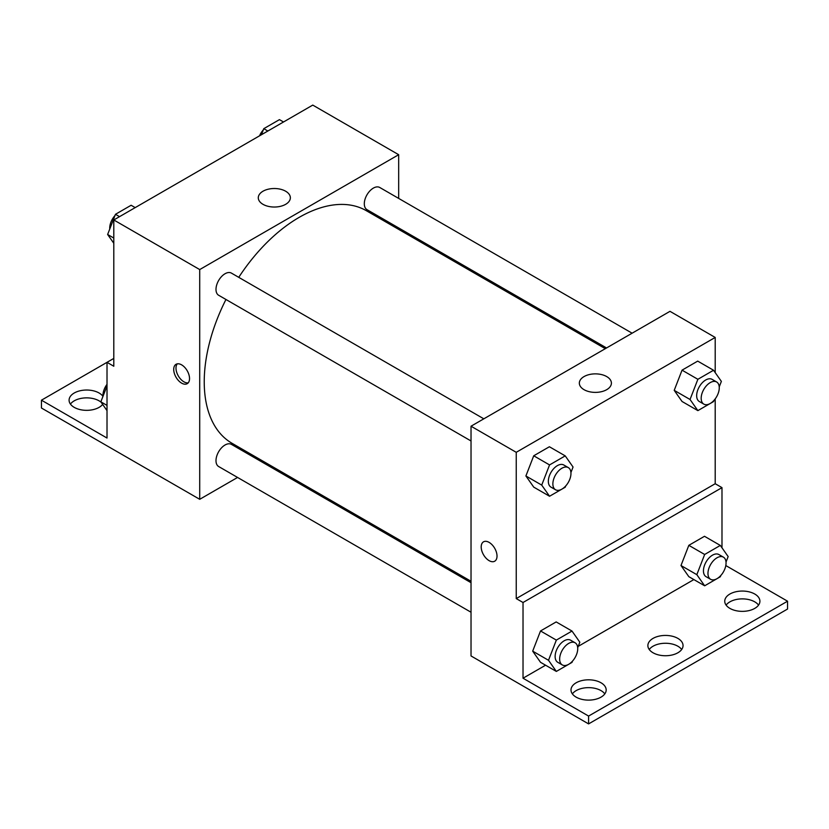 <?xml version="1.0" encoding="UTF-8"?>
<svg xmlns="http://www.w3.org/2000/svg" width="829" height="829" viewBox="0 0 829 829"><rect width="100%" height="100%" fill="white"/><g stroke="black" fill="none" stroke-linecap="round" stroke-linejoin="round"><path stroke-width="1.24" d="M113.801 358.418L107.014 362.325L107.014 438.044L41.45 400.189L107.014 362.335L113.801 366.242L113.801 219.965L312.761 105.096L398.676 154.702L398.676 198.411M181.624 383.133A11.191 6.466 60 0 1 174.318 373.268A11.191 6.466 60 0 1 176.028 364.304A11.191 6.466 60 0 1 187.219 370.76A11.191 6.466 60 0 1 187.219 383.682A11.191 6.466 60 0 1 181.624 383.133M41.45 400.189L41.45 408.013L199.716 499.307L199.716 269.57L113.801 219.965M483.815 418.821L231.426 273.114A12.787 7.388 120 0 0 221.571 276.534A12.787 7.388 120 0 0 215.996 289.404A12.787 7.388 120 0 0 218.638 295.259L471.027 440.976M471.027 582.694L231.426 444.375A12.787 7.388 120 0 0 221.571 447.795A12.787 7.388 120 0 0 215.996 460.665A12.787 7.388 120 0 0 218.638 466.52L471.027 612.237M264.378 461.971L263.145 462.686M237.571 477.452L199.716 499.307M398.676 227.944L398.676 229.374M199.716 269.57L398.676 154.702M632.123 333.196L379.744 187.478A12.787 7.388 120 0 0 369.889 190.908A12.787 7.388 120 0 0 364.304 203.779A12.787 7.388 120 0 0 366.957 209.633L606.548 347.962M605.315 348.677L366.335 210.701A134.288 77.532 120 0 0 238.752 277.332M225.954 299.487A134.288 77.532 120 0 0 204.235 381.827A134.288 77.532 120 0 0 232.047 443.297L471.027 581.274M285.663 191.23A16.041 9.264 180 0 1 290.357 197.768A16.041 9.264 180 0 1 274.326 207.032A16.041 9.264 180 0 1 258.285 197.768A16.041 9.264 180 0 1 268.181 189.219A16.041 9.264 180 0 1 285.663 191.23M177.292 363.848A11.191 6.466 -120 0 0 176.94 372.998A11.191 6.466 -120 0 0 183.903 381.817A11.191 6.466 -120 0 0 188.245 382.822M70.444 404.096A17.585 10.155 180 0 1 99.107 400.842A17.585 10.155 180 0 1 101.138 402.252M102.661 404.407A17.585 10.155 180 0 1 82.921 410.106A17.585 10.155 180 0 1 69.087 400.189A17.585 10.155 180 0 1 79.936 390.801A17.585 10.155 180 0 1 99.107 393.008A17.585 10.155 180 0 1 102.972 396.376M715.199 398.904L715.199 483.721L516.239 598.59L523.026 602.507L523.026 678.215L588.59 716.069L588.59 723.904L471.027 655.946L471.027 426.21L669.987 311.331L715.199 337.444L715.199 372.625M483.514 541.824A11.191 6.466 -120 0 0 481.804 550.788A11.191 6.466 -120 0 0 489.11 560.653A11.191 6.466 60 0 1 481.794 550.798A11.191 6.466 60 0 1 483.514 541.824A11.191 6.466 60 0 1 494.706 548.29A11.191 6.466 60 0 1 494.706 561.212A11.191 6.466 60 0 1 489.11 560.653A11.191 6.466 -120 0 0 494.706 561.212M516.239 598.59L516.239 452.313L471.027 426.21M674.215 390.345L682.049 401.485L674.215 390.345L682.049 370.159L674.215 390.345L690.039 399.485L697.873 379.299L713.541 370.252L721.365 381.392L719.23 386.905M697.707 361.112L682.049 370.159L697.707 361.112L713.541 370.252M525.897 475.97L533.731 487.12L525.897 475.97L533.731 455.784L525.897 475.97L541.72 485.11L549.554 464.924L565.223 455.877L573.057 467.028L570.922 472.53M549.399 446.748L533.731 455.784L549.399 446.748L565.223 455.877M516.239 452.313L715.199 337.444M606.714 376.584A16.041 9.264 180 0 1 611.408 383.133A16.041 9.264 180 0 1 595.377 392.386A16.041 9.264 180 0 1 579.336 383.133A16.041 9.264 180 0 1 589.232 374.573A16.041 9.264 180 0 1 606.714 376.584M715.199 483.721L721.986 487.639L721.986 547.793M725.81 565.554L787.55 601.201L787.55 609.035L588.59 723.904M787.55 601.201L588.59 716.069M649.231 649.501A17.585 10.155 180 0 1 677.894 646.237A17.585 10.155 180 0 1 681.687 649.501M726.111 605.118A17.585 10.155 180 0 1 742.328 598.88A17.585 10.155 180 0 1 758.556 605.118M572.362 693.883A17.585 10.155 180 0 1 588.59 687.645A17.585 10.155 180 0 1 604.818 693.883M721.986 487.639L523.026 602.507M532.684 651.148L540.518 662.298L532.684 651.148L540.518 630.962L532.684 651.148L548.508 660.288L556.342 640.102L572 631.056L579.834 642.206L577.699 647.708M556.176 621.926L540.518 630.962L556.176 621.926L572 631.056M680.992 565.523L688.826 576.663L680.992 565.523L688.826 545.337L680.992 565.523L696.826 574.663L704.66 554.477L720.318 545.43L728.152 556.57L726.017 562.083M704.495 536.29L688.826 545.337L704.495 536.29L720.318 545.43M693.873 579.575L578.227 646.351M545.565 665.21L523.026 678.215M677.894 638.403A17.585 10.155 180 0 1 683.044 645.584A17.585 10.155 180 0 1 665.459 655.739A17.585 10.155 180 0 1 647.874 645.584A17.585 10.155 180 0 1 658.734 636.206A17.585 10.155 180 0 1 677.894 638.403M729.893 608.382A17.585 10.155 180 0 1 724.743 601.201A17.585 10.155 180 0 1 742.328 591.056A17.585 10.155 180 0 1 759.913 601.201A17.585 10.155 180 0 1 749.064 610.59A17.585 10.155 180 0 1 729.893 608.382M576.155 697.148A17.585 10.155 180 0 1 571.005 689.966A17.585 10.155 180 0 1 588.59 679.811A17.585 10.155 180 0 1 606.175 689.966A17.585 10.155 180 0 1 595.315 699.344A17.585 10.155 180 0 1 576.155 697.148M565.699 485.97L565.223 487.214L549.554 496.25L541.72 485.11M568.311 467.608L563.782 464.996A12.787 7.388 120 0 0 553.927 468.416A12.787 7.388 120 0 0 548.342 481.286A12.787 7.388 120 0 0 550.995 487.141L555.513 489.752A12.787 7.388 120 0 0 568.311 482.374A12.787 7.388 120 0 0 568.311 467.608A12.787 7.388 120 0 0 558.445 471.027A12.787 7.388 120 0 0 552.87 483.898A12.787 7.388 120 0 0 555.513 489.752M549.554 496.25L533.731 487.12M549.554 464.924L533.731 455.784M714.018 400.345L713.541 401.578L697.873 410.624L690.039 399.485M716.619 381.972L712.101 379.361A12.787 7.388 120 0 0 702.246 382.791A12.787 7.388 120 0 0 696.661 395.661A12.787 7.388 120 0 0 699.313 401.516L703.831 404.127A12.787 7.388 120 0 0 716.619 396.739A12.787 7.388 120 0 0 716.619 381.972A12.787 7.388 120 0 0 706.764 385.402A12.787 7.388 120 0 0 701.179 398.272A12.787 7.388 120 0 0 703.831 404.127M697.873 410.624L682.049 401.485M697.873 379.299L682.049 370.159M572.487 661.148L572 662.392L556.342 671.428L548.508 660.288M575.088 642.776L570.57 640.164A12.787 7.388 120 0 0 560.715 643.594A12.787 7.388 120 0 0 555.129 656.464A12.787 7.388 120 0 0 557.782 662.319L562.3 664.931A12.787 7.388 120 0 0 575.088 657.552A12.787 7.388 120 0 0 575.088 642.776A12.787 7.388 120 0 0 565.233 646.205A12.787 7.388 120 0 0 559.648 659.076A12.787 7.388 120 0 0 562.3 664.931M556.342 671.428L540.518 662.298M556.342 640.102L540.518 630.962M720.805 575.523L720.318 576.756L704.66 585.802L696.826 574.663M723.406 557.15L718.878 554.539A12.787 7.388 120 0 0 709.023 557.969A12.787 7.388 120 0 0 703.448 570.839A12.787 7.388 120 0 0 706.09 576.694L710.619 579.305A12.787 7.388 120 0 0 723.406 571.917A12.787 7.388 120 0 0 723.406 557.15A12.787 7.388 120 0 0 713.551 560.58A12.787 7.388 120 0 0 707.966 573.45A12.787 7.388 120 0 0 710.619 579.305M704.66 585.802L688.826 576.663M704.66 554.477L688.826 545.337M113.801 243.27L107.635 234.493L115.459 214.307L131.127 205.26L135.2 207.613M113.801 238.047L107.635 234.493M119.531 216.649L115.459 214.307M114.982 215.54A12.787 7.388 120 0 0 109.729 228.058A12.787 7.388 120 0 0 109.77 228.98M261.425 134.733L263.777 128.671L279.446 119.635L283.508 121.977M267.85 131.023L263.777 128.671M263.301 129.915A12.787 7.388 120 0 0 259.539 135.821M107.014 410.614L100.848 401.837L107.014 385.941M107.014 405.391L100.848 401.837M107.014 384.335A12.787 7.388 120 0 0 102.951 395.402A12.787 7.388 120 0 0 102.983 396.335"/></g></svg>
